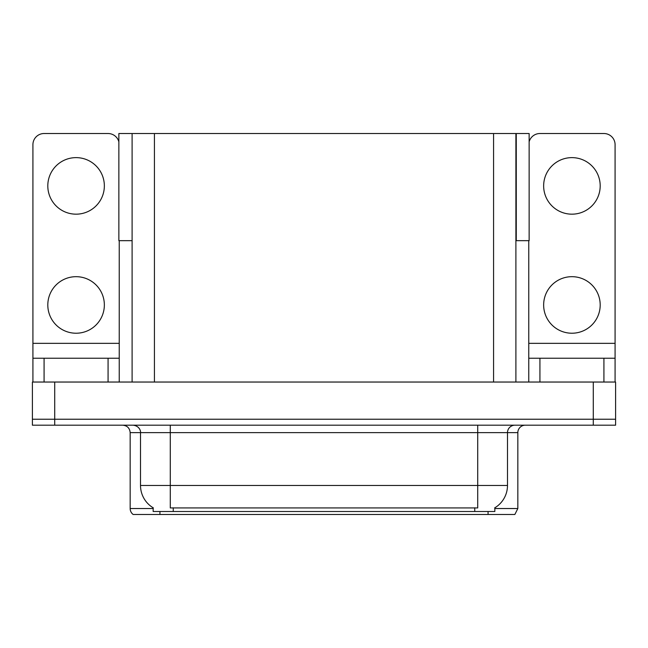 <?xml version="1.0" encoding="UTF-8"?>
<svg xmlns="http://www.w3.org/2000/svg" width="648" height="648" viewBox="0 0 648 648"><rect width="100%" height="100%" fill="white"/><g stroke="black" fill="none" stroke-linecap="round" stroke-linejoin="round"><path stroke-width="0.97" d="M515.897 240.667L529.141 240.667L529.141 133.52L515.897 133.52L515.897 382.036M515.897 133.52L118.859 133.52L118.859 240.667L132.103 240.667M516.27 240.667L516.27 133.52M494.837 507.797L494.837 511.507L153.163 511.507L153.163 507.797M54.724 425.193L615.6 425.193L615.6 419.24L32.4 419.24L32.4 382.036L54.724 382.036L54.724 419.24L32.4 419.24L32.4 425.193L54.724 425.193L54.724 419.24L615.6 419.24L615.6 382.036L54.724 382.036M132.103 133.52L132.103 382.036M494.837 508.526L517.833 508.526L517.833 432.637A7.444 7.444 0 0 1 525.269 425.193M517.833 508.526L514.852 514.48L133.148 514.48A7.444 7.444 0 0 1 130.167 508.526L130.167 432.637C129.73 428.117 127.251 425.631 122.731 425.193M150.028 514.48L136.485 514.48M474.53 514.48L173.47 514.48M153.382 507.927A26.041 26.041 0 0 1 140.511 485.465L170.278 485.465L170.278 507.927L477.722 507.927L477.722 485.465L507.489 485.465L507.489 432.637A7.444 7.444 0 0 1 514.925 425.193M140.511 485.465L140.511 432.637L130.167 432.637M494.618 507.927A26.041 26.041 0 0 0 507.489 485.465M76.075 214.172A28.277 28.277 0 0 1 47.806 185.903A28.277 28.277 0 0 1 76.075 157.626A28.277 28.277 0 0 1 104.352 185.903A28.277 28.277 0 0 1 76.075 214.172M76.075 333.226A28.277 28.277 0 0 1 47.806 304.949A28.277 28.277 0 0 1 76.075 276.68A28.277 28.277 0 0 1 104.352 304.949A28.277 28.277 0 0 1 76.075 333.226M108.07 382.036L108.07 358.231L44.08 358.231L44.08 382.036M118.859 141.823A11.162 11.162 0 0 0 108.07 133.52L44.08 133.52A11.162 11.162 0 0 0 32.918 144.682L32.918 343.343L119.232 343.343L119.232 382.036M119.232 240.667L119.232 343.343M32.918 382.036L32.918 358.231L44.08 358.231M108.07 358.231L119.232 358.231M32.918 358.231L32.918 343.343M571.925 214.172A28.277 28.277 0 0 1 543.648 185.903A28.277 28.277 0 0 1 571.925 157.626A28.277 28.277 0 0 1 600.194 185.903A28.277 28.277 0 0 1 571.925 214.172M571.925 333.226A28.277 28.277 0 0 1 543.648 304.949A28.277 28.277 0 0 1 571.925 276.68A28.277 28.277 0 0 1 600.194 304.949A28.277 28.277 0 0 1 571.925 333.226M603.92 382.036L603.92 358.231L539.93 358.231L539.93 382.036M528.768 240.667L528.768 343.343L615.082 343.343L615.082 144.682A11.162 11.162 0 0 0 603.92 133.52L539.93 133.52A11.162 11.162 0 0 0 529.141 141.823M528.768 382.036L528.768 358.231L539.93 358.231M603.92 358.231L615.082 358.231L615.082 382.036M615.082 343.343L615.082 358.231M528.768 358.231L528.768 343.343M593.276 382.036L593.276 425.193M154.427 133.52L154.427 382.036M493.574 133.52L493.574 382.036M474.749 511.507L474.749 507.797M173.251 511.507L173.251 507.797M517.833 432.637L140.511 432.637C140.891 431.43 139.62 425.882 133.075 425.193M488.065 514.48L488.065 511.507M159.935 511.507L159.935 514.48M130.167 508.526L153.163 508.526M477.722 425.193L477.722 485.465L170.278 485.465L170.278 425.193"/></g></svg>
